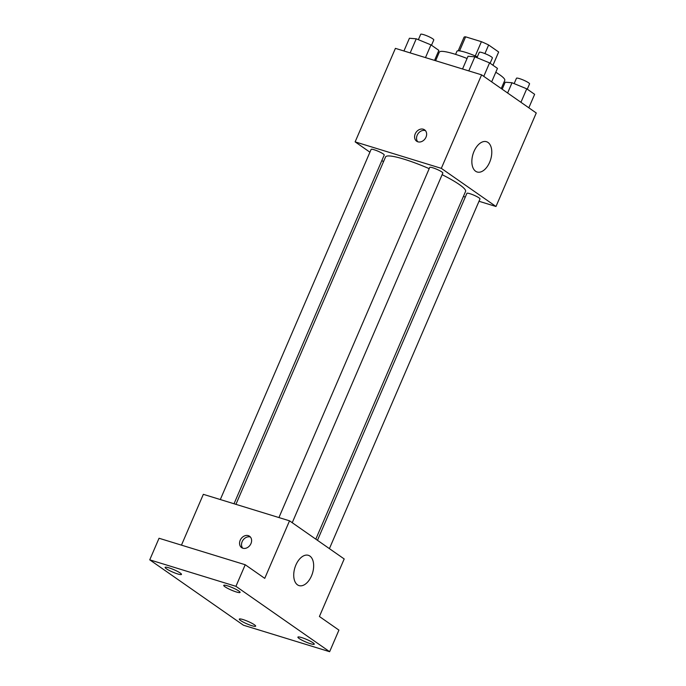 <?xml version="1.0" encoding="UTF-8"?>
<svg xmlns="http://www.w3.org/2000/svg" width="686" height="686" viewBox="0 0 686 686"><rect width="100%" height="100%" fill="white"/><g stroke="black" fill="none" stroke-linecap="round" stroke-linejoin="round"><path stroke-width="1.03" d="M484.925 53.594L488.629 44.993L498.645 51.982A18.822 2.813 -156.7 0 1 498.602 52.153L492.968 65.247M459.56 50.893L465.614 36.83A18.822 2.813 -156.7 0 0 464.036 37.258L458.205 50.798M465.614 36.83L481.409 41.683A18.822 2.813 -156.7 0 1 488.629 44.993M475.269 55.935L481.409 41.683M455.59 54.383L456.936 51.261A19.8 2.958 23.3 0 1 477.353 56.835M492.934 65.23L498.645 51.982M467.072 58.482A35.646 5.334 -156.7 0 0 454.458 54.023A35.646 5.334 -156.7 0 0 439.289 52.187L435.619 60.72M501.243 88.554L504.767 80.382A35.646 5.334 -156.7 0 0 495.798 72.262M369.917 152.189L355.134 141.873L395.41 48.363L481.598 74.843L536.255 112.984L495.987 206.495L479.008 201.272M383.517 161.673L381.853 160.515M429.196 168.653A43.561 6.517 -156.7 0 0 404.088 159.195A43.561 6.517 -156.7 0 0 385.549 156.948L235.933 504.347M315.809 539.153L465.571 191.411A43.561 6.517 -156.7 0 0 442.118 174.681M465.297 197.062L463.393 196.479M355.134 141.873L441.321 168.353L495.987 206.495M329.409 548.637L479.994 198.974A7.126 1.063 -156.7 0 0 476.796 196.556A7.126 1.063 -156.7 0 0 469.936 193.701A7.126 1.063 -156.7 0 0 466.9 193.332L317.472 540.311M234.029 503.764L384.22 155.027A7.126 1.063 -156.7 0 0 381.013 152.618A7.126 1.063 -156.7 0 0 374.162 149.754A7.126 1.063 -156.7 0 0 371.126 149.394L220.317 499.545M278.928 517.561L429.736 167.401A7.126 1.063 23.3 0 1 436.699 169.245A7.126 1.063 23.3 0 1 442.83 173.044L292.236 522.706M441.321 168.353L481.598 74.843M474.009 151.409A15.838 9.218 -72.9 0 1 486.477 141.71A15.838 9.218 -72.9 0 1 490.636 159.564A15.838 9.218 -72.9 0 1 477.164 171.997A15.838 9.218 -72.9 0 1 474.009 151.409M417.903 141.813A6.929 5.539 124.9 0 1 416.642 141.205A6.929 5.539 124.9 0 1 416.068 132.347A6.929 5.539 124.9 0 1 424.574 129.834A6.929 5.539 124.9 0 1 425.612 137.955A6.929 5.539 124.9 0 1 417.903 141.813M417.723 141.753A6.929 5.539 124.9 0 1 418.031 133.719A6.929 5.539 124.9 0 1 425.466 130.657M181.456 545.147L203.339 494.332L289.526 520.82L344.192 558.953L319.41 616.5L338.927 630.117L329.632 651.7L243.444 625.212L149.745 559.836L159.041 538.253L245.228 564.741L264.745 578.358L289.526 520.82M149.745 559.836L235.933 586.324L245.228 564.741M235.933 586.324L329.632 651.7M295.889 565.007A15.838 9.218 -72.9 0 1 308.348 555.317A15.838 9.218 -72.9 0 1 312.507 573.17A15.838 9.218 -72.9 0 1 299.045 585.604A15.838 9.218 -72.9 0 1 295.889 565.007M242.87 548.225A6.929 5.539 124.9 0 1 241.618 547.617A6.929 5.539 124.9 0 1 241.043 538.759A6.929 5.539 124.9 0 1 249.55 536.246A6.929 5.539 124.9 0 1 250.587 544.358A6.929 5.539 124.9 0 1 242.87 548.225M242.698 548.165A6.929 5.539 124.9 0 1 243.007 540.131A6.929 5.539 124.9 0 1 250.441 537.069M299.165 638.529A8.901 1.329 23.3 0 1 297.904 637.131A8.901 1.329 23.3 0 1 304.052 638.4A8.901 1.329 23.3 0 1 313.005 642.782A8.901 1.329 23.3 0 1 314.265 644.171A8.901 1.329 23.3 0 1 308.117 642.902A8.901 1.329 23.3 0 1 299.165 638.529M224.982 586.77A8.901 1.329 23.3 0 1 223.73 585.372A8.901 1.329 23.3 0 1 229.87 586.641A8.901 1.329 23.3 0 1 238.822 591.023A8.901 1.329 23.3 0 1 240.083 592.412A8.901 1.329 23.3 0 1 233.935 591.143A8.901 1.329 23.3 0 1 224.982 586.77M166.372 568.754A8.901 1.329 23.3 0 1 165.12 567.365A8.901 1.329 23.3 0 1 171.26 568.625A8.901 1.329 23.3 0 1 180.212 573.007A8.901 1.329 23.3 0 1 181.473 574.405A8.901 1.329 23.3 0 1 175.324 573.136A8.901 1.329 23.3 0 1 166.372 568.754M240.554 620.513A8.901 1.329 23.3 0 1 239.303 619.124A8.901 1.329 23.3 0 1 245.442 620.384A8.901 1.329 23.3 0 1 254.395 624.766A8.901 1.329 23.3 0 1 255.655 626.164A8.901 1.329 23.3 0 1 249.507 624.895A8.901 1.329 23.3 0 1 240.554 620.513M462.544 68.994L468.032 56.261L474.858 56.818L489.572 62.88L497.461 68.386L491.656 81.866M468.787 70.907L474.858 56.818M483.767 76.36L489.572 62.88M490.113 63.258L492.394 57.95A7.126 1.063 -156.7 0 0 489.187 55.54A7.126 1.063 -156.7 0 0 482.335 52.676A7.126 1.063 -156.7 0 0 479.3 52.308L476.976 57.693M502.178 89.206L505.196 82.191L512.03 82.749L526.745 88.82L534.634 94.316L528.829 107.805M507.614 92.996L512.03 82.749M520.94 102.3L526.745 88.82M527.277 89.189L529.558 83.881A7.126 1.063 -156.7 0 0 526.359 81.471A7.126 1.063 -156.7 0 0 519.499 78.616A7.126 1.063 -156.7 0 0 516.464 78.247L514.148 83.623M403.934 50.978L409.422 38.253L416.248 38.81L430.971 44.873L438.86 50.378L434.547 60.385M410.177 52.899L416.248 38.81M425.483 57.598L430.971 44.873M431.503 45.242L433.784 39.942A7.126 1.063 -156.7 0 0 430.585 37.524A7.126 1.063 -156.7 0 0 423.725 34.669A7.126 1.063 -156.7 0 0 420.69 34.3L418.374 39.685"/></g></svg>
